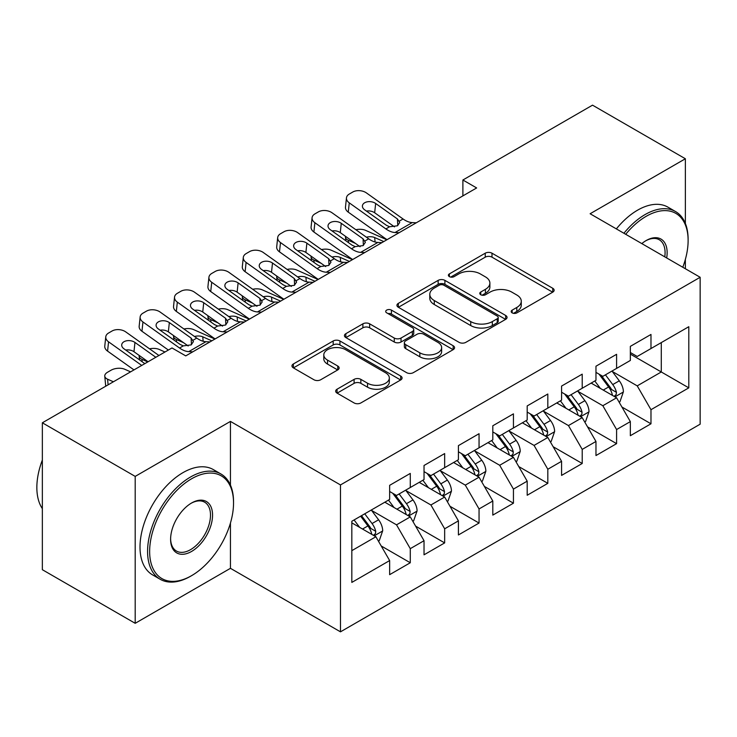 <?xml version="1.0" encoding="UTF-8"?>
<svg xmlns="http://www.w3.org/2000/svg" width="737" height="737" viewBox="0 0 737 737"><rect width="100%" height="100%" fill="white"/><g stroke="black" fill="none" stroke-linecap="round" stroke-linejoin="round"><path stroke-width="1.11" d="M512.16 312.875A3.344 1.925 0 0 0 516.886 312.875L552.741 292.165A4.772 2.755 0 0 0 554.141 290.221A4.772 2.755 0 0 0 552.741 288.268L491.994 253.196A4.772 2.755 0 0 0 485.241 253.196L449.377 273.897A3.344 1.925 0 0 0 448.4 275.26A3.344 1.925 0 0 0 449.377 276.624A3.344 1.925 0 0 0 454.103 276.624L458.746 273.943A15.274 8.816 0 0 1 480.349 273.943L485.407 276.872A15.274 8.816 0 0 1 489.884 283.109A15.274 8.816 0 0 1 485.407 289.337L480.764 292.018A3.344 1.925 0 0 0 479.787 293.381A3.344 1.925 0 0 0 480.764 294.745A3.344 1.925 0 0 0 485.49 294.745L490.133 292.073A15.274 8.816 0 0 1 511.736 292.073L516.794 294.993A15.274 8.816 0 0 1 521.271 301.23A15.274 8.816 0 0 1 516.794 307.467L512.16 310.139A3.344 1.925 0 0 0 511.174 311.502A3.344 1.925 0 0 0 512.16 312.875L512.16 310.139M337.067 389.21A4.772 2.755 0 0 0 335.667 391.154A4.772 2.755 0 0 0 337.067 393.107L354.11 402.946A4.772 2.755 0 0 0 360.863 402.946L400.688 379.951A4.772 2.755 0 0 0 402.089 378.007A4.772 2.755 0 0 0 400.688 376.054L339.941 340.982A4.772 2.755 0 0 0 333.188 340.982L293.363 363.977A4.772 2.755 0 0 0 291.963 365.921A4.772 2.755 0 0 0 293.363 367.874L313.953 379.758A4.772 2.755 0 0 0 320.696 379.758L337.749 369.919A4.772 2.755 0 0 0 339.14 367.966A4.772 2.755 0 0 0 337.749 366.022L327.532 360.126A12.769 7.37 0 0 1 323.792 354.912A12.769 7.37 0 0 1 331.678 348.104A12.769 7.37 0 0 1 345.589 349.697L385.589 372.793A12.769 7.37 0 0 1 389.329 378.007A12.769 7.37 0 0 1 381.444 384.815A12.769 7.37 0 0 1 367.533 383.212L360.863 379.371A4.772 2.755 0 0 0 354.11 379.371L337.067 389.21L337.067 393.107M230.441 485.103L230.441 421.407L135.193 476.397L42.35 422.798L171.988 347.956L185.742 355.888L476.646 187.944L462.891 180.003L462.891 195.885M230.441 421.407L340.476 484.937L700.15 277.278L700.15 424.19L340.476 631.839L340.476 484.937M685.364 223.477L685.364 158.759L590.116 213.748L700.15 277.278M685.364 158.759L592.52 105.161L462.891 180.003M459.087 342.346A4.772 2.755 0 0 0 465.83 342.346L505.656 319.351A4.772 2.755 0 0 0 507.056 317.398A4.772 2.755 0 0 0 505.656 315.454L444.908 280.373A4.772 2.755 0 0 0 438.156 280.373L398.33 303.368A4.772 2.755 0 0 0 396.93 305.321A4.772 2.755 0 0 0 398.33 307.265L459.087 342.346M388.021 313.594A3.344 1.925 0 0 1 391.411 314.063L391.411 310.093L453.172 345.754A4.772 2.755 0 0 1 454.572 347.698A4.772 2.755 0 0 1 453.172 349.651L413.346 372.646A4.772 2.755 0 0 1 406.594 372.646L345.846 337.574L345.846 333.677A4.772 2.755 0 0 0 344.446 335.621A4.772 2.755 0 0 0 345.846 337.574M345.846 333.677L362.89 323.829A4.772 2.755 0 0 1 369.642 323.829L394.277 338.053A4.772 2.755 0 0 0 401.029 338.053L412.333 331.53A4.772 2.755 0 0 0 413.733 329.577A4.772 2.755 0 0 0 412.333 327.633L386.685 312.82A3.344 1.925 0 0 1 385.709 311.456A3.344 1.925 0 0 1 387.773 309.678A3.344 1.925 0 0 1 391.411 310.093M630.347 354.11L661.292 371.973L661.292 342.594L688.8 326.712L650.983 348.546L650.983 334.451L630.347 346.362L630.347 360.457L616.593 368.399L616.593 354.304L595.966 366.215L595.966 380.31L582.212 388.252L582.212 374.156L561.576 386.068L561.576 400.163L547.821 408.105L547.821 394.009L527.195 405.921L527.195 420.016L513.44 427.957L513.44 413.862L492.804 425.774L492.804 439.869L479.05 447.81L479.05 433.715L458.414 445.627L458.414 459.722L444.66 467.663L444.66 453.568L424.033 465.48L424.033 479.575L410.279 487.516L410.279 473.421L389.643 485.333L389.643 499.428L351.825 521.262L351.825 582.414L389.643 560.571L375.888 536.748L351.825 522.855M688.8 326.712L688.8 387.855L650.983 409.698L637.229 385.875L612.29 371.476M621.927 407.017L650.983 423.793L650.983 409.698M650.983 423.793L630.347 435.705L630.347 421.61L616.593 429.542L602.838 405.728L577.909 391.329M587.536 426.87L616.593 443.646L616.593 429.542M616.593 443.646L595.966 455.549L595.966 441.454L582.212 449.395L568.457 425.571L543.519 411.182M553.155 446.723L582.212 463.49L582.212 449.395M582.212 463.49L561.576 475.402L561.576 461.307L547.821 469.248L534.067 445.424L509.138 431.034M518.765 466.567L547.821 483.343L547.821 469.248M547.821 483.343L527.195 495.255L527.195 481.16L513.44 489.101L499.686 465.277L474.748 450.887M484.384 486.42L513.44 503.196L513.44 489.101M513.44 503.196L492.804 515.108L492.804 501.013L479.05 508.954L465.296 485.13L440.367 470.74M449.994 506.273L479.05 523.049L479.05 508.954M479.05 523.049L458.414 534.961L458.414 520.866L444.66 528.807L430.905 504.983L405.976 490.593M415.613 526.126L444.66 542.902L444.66 528.807M444.66 542.902L424.033 554.814L424.033 540.718L410.279 548.66L396.524 524.836L371.595 510.446M381.222 545.979L410.279 562.755L410.279 548.66M410.279 562.755L389.643 574.667L389.643 560.571M389.643 491.487L396.524 495.457L410.279 487.516M351.825 550.65L375.888 536.748M424.033 471.634L430.905 475.605L444.66 467.663M396.524 524.836L410.279 516.895L384.834 502.21M424.033 540.718L410.279 516.895M458.414 451.781L465.296 455.752L479.05 447.81M430.905 504.983L444.66 497.042L419.215 482.357M458.414 520.866L444.66 497.042M492.804 431.928L499.686 435.899L513.44 427.957M465.296 485.13L479.05 477.189L453.605 462.504M492.804 501.013L479.05 477.189M527.195 412.075L534.067 416.046L547.821 408.105M499.686 465.277L513.44 457.336L487.986 442.651M527.195 481.16L513.44 457.336M561.576 392.222L568.457 396.193L582.212 388.252M534.067 445.424L547.821 437.483L522.376 422.798M561.576 461.307L547.821 437.483M595.966 372.369L602.838 376.34L616.593 368.399M568.457 425.571L582.212 417.639L556.757 402.946M595.966 441.454L582.212 417.639M630.347 352.516L637.229 356.487L650.983 348.546M602.838 405.728L616.593 397.787L591.148 383.093M630.347 421.61L616.593 397.787M42.35 422.798L42.35 569.701L135.193 623.309L230.441 568.319L340.476 631.839M135.193 476.397L135.193 623.309M685.364 268.738L685.364 259.396M637.229 385.875L661.292 371.973L688.8 387.855M230.441 568.319L230.441 523.049M513.496 313.345L516.794 311.438A15.274 8.816 0 0 0 521.271 305.201L521.271 301.23M489.884 283.109L489.884 287.08A15.274 8.816 0 0 1 485.407 293.308L482.099 295.224M552.676 292.202L491.994 257.167A4.772 2.755 0 0 0 485.241 257.167L450.712 277.094M505.6 319.388L444.908 284.344A4.772 2.755 0 0 0 438.156 284.344L398.395 307.301M497.226 318.762A3.344 1.925 0 0 0 498.203 317.398A3.344 1.925 0 0 0 497.226 316.035L443.895 285.247A3.344 1.925 0 0 0 439.169 285.247L434.277 288.075A15.274 8.816 0 0 0 429.8 294.312A15.274 8.816 0 0 0 434.277 300.549L470.731 321.59A15.274 8.816 0 0 0 492.325 321.59L497.226 318.762L497.226 322.732A3.344 1.925 0 0 0 498.203 321.369L498.203 317.398M429.8 294.312L429.8 298.282A15.274 8.816 0 0 0 434.277 304.519L434.277 300.549M497.226 322.732L492.325 325.561A15.274 8.816 0 0 1 470.731 325.561L434.277 304.519M345.911 337.61L362.89 327.799L362.89 323.829M413.733 329.577L413.733 333.548A4.772 2.755 0 0 1 412.333 335.501L401.029 342.023A4.772 2.755 0 0 1 394.277 342.023L369.642 327.799A4.772 2.755 0 0 0 362.89 327.799M391.411 314.063L453.108 349.688M419.841 352.82A12.769 7.37 0 0 0 433.761 354.414A12.769 7.37 0 0 0 441.638 347.606A12.769 7.37 0 0 0 437.907 342.392L423.812 334.257A4.772 2.755 0 0 0 417.059 334.257L405.755 340.789A4.772 2.755 0 0 0 404.355 342.733A4.772 2.755 0 0 0 405.755 344.686L419.841 352.82L419.841 356.791A12.769 7.37 0 0 0 433.761 358.385A12.769 7.37 0 0 0 441.638 351.577L441.638 347.606M404.355 342.733L404.355 346.703A4.772 2.755 0 0 0 405.755 348.656L405.755 344.686M419.841 356.791L405.755 348.656M389.329 378.007L389.329 381.978A12.769 7.37 0 0 1 381.444 388.786A12.769 7.37 0 0 1 367.533 387.183L360.863 383.341A4.772 2.755 0 0 0 354.11 383.341L337.131 393.143M323.792 354.912L323.792 358.882A12.769 7.37 0 0 0 327.532 364.096L327.532 360.126M337.684 369.956L327.532 364.096M400.624 379.988L339.941 344.953A4.772 2.755 0 0 0 333.188 344.953L293.427 367.91M619.135 402.19L619.964 401.711L623.401 391.789A12.888 7.444 -120 0 0 619.292 380.817L611.986 371.061M386.842 239.783L365.46 230.303A9.728 4.929 -5.4 0 0 355.87 229.723M600.342 388.399L594.787 380.992M355.492 243.431L348.269 240.234L348.5 242.648M592.189 383.691L591.562 382.853M614.161 396.377L616.16 394.581L616.445 392.333A12.888 7.444 -120 0 0 612.751 384.585L605.446 374.838M601.281 375.446L610.3 387.487A6.569 3.786 60 0 1 611.498 389.477L616.445 392.333M345.524 236.347A9.728 4.929 -5.4 0 0 345.469 237.185A9.728 4.929 -5.4 0 0 348.269 240.234M366.4 237.213A7.785 3.943 174.6 0 1 374.663 237.544L383.756 241.57M599.015 374.129L608.624 386.971A12.888 7.444 60 0 1 612.318 394.719L612.576 395.465M399.104 232.708L395.041 232.524A24.312 14.04 60 0 1 385.875 228.912L349.264 202.859L348.269 212.155A9.728 6.228 -173.9 0 1 345.478 207.152L346.464 197.857A9.728 6.228 6.1 0 0 349.264 202.859M387.082 239.654A36.472 21.06 60 0 1 384.889 238.198L348.269 212.155M416.294 222.786L412.232 222.592A24.312 14.04 60 0 1 403.065 218.981L366.455 192.937A9.728 6.228 6.1 0 0 352.747 192.044L349.31 194.034A9.728 6.228 6.1 0 0 346.464 197.857M397.768 225.596L397.436 218.963L399.74 222.491L397.473 225.78L389.578 226.775L386.437 225.319L364.649 209.824A7.785 4.984 -173.9 0 1 362.42 205.826A7.785 4.984 -173.9 0 1 364.686 202.758A7.785 4.984 -173.9 0 1 375.658 203.467L374.663 212.763L394.507 226.876M374.663 212.763A7.785 4.984 6.1 0 0 366.427 211.086M397.436 218.963L375.658 203.467M584.754 422.043L585.574 421.564L589.01 411.642A12.888 7.444 -120 0 0 584.902 400.67L577.596 390.914M352.461 259.636L331.079 250.156A9.728 4.929 -5.4 0 0 321.479 249.576M565.961 408.252L560.406 400.845M321.102 263.284L313.888 260.087L314.109 262.501M557.808 403.544L557.172 402.706M579.779 416.23L581.779 414.434L582.055 412.186A12.888 7.444 -120 0 0 578.37 404.438L571.064 394.682M566.891 395.29L575.919 407.34A6.569 3.786 60 0 1 577.108 409.33L582.055 412.186M311.134 256.2A9.728 4.929 -5.4 0 0 311.078 257.029A9.728 4.929 -5.4 0 0 313.888 260.087M332.018 257.066A7.785 3.943 174.6 0 1 340.282 257.397L349.366 261.423M564.625 393.982L574.243 406.824A12.888 7.444 60 0 1 577.928 414.572L578.195 415.318M550.364 441.896L551.193 441.417L554.629 431.495A12.888 7.444 -120 0 0 550.511 420.514L543.215 410.767M318.071 279.489L296.689 270.009A9.728 4.929 -5.4 0 0 287.098 269.42M531.57 428.105L526.015 420.689M286.721 283.137L279.498 279.94L279.728 282.354M523.417 423.397L522.791 422.559M545.389 436.083L547.388 434.286L547.674 432.039A12.888 7.444 -120 0 0 543.98 424.291L536.674 414.535M532.51 415.143L541.529 427.193A6.569 3.786 60 0 1 542.727 429.183L547.674 432.039M276.753 276.043A9.728 4.929 -5.4 0 0 276.697 276.882A9.728 4.929 -5.4 0 0 279.498 279.94M297.628 276.919A7.785 3.943 174.6 0 1 305.892 277.25L314.985 281.276M530.244 413.835L539.852 426.668A12.888 7.444 60 0 1 543.547 434.425L543.805 435.171M364.714 252.561L360.651 252.367A24.312 14.04 60 0 1 351.494 248.765L314.874 222.712L313.888 232.008A9.728 6.228 -173.9 0 1 311.088 227.005L312.083 217.71A9.728 6.228 6.1 0 0 314.874 222.712M352.691 259.507A36.472 21.06 60 0 1 350.499 258.051L313.888 232.008M381.913 242.639L377.851 242.445A24.312 14.04 60 0 1 368.684 238.834L332.065 212.79A9.728 6.228 6.1 0 0 318.356 211.897L314.92 213.887A9.728 6.228 6.1 0 0 312.083 217.71M363.378 245.449L363.055 238.816L365.359 242.344L363.083 245.624L355.197 246.628L352.046 245.172L330.268 229.677A7.785 4.984 -173.9 0 1 328.029 225.679A7.785 4.984 -173.9 0 1 330.305 222.611A7.785 4.984 -173.9 0 1 341.268 223.32L340.282 232.616L360.117 246.729M340.282 232.616A7.785 4.984 6.1 0 0 332.046 230.939M363.055 238.816L341.268 223.32M330.333 272.414L326.27 272.22A24.312 14.04 60 0 1 317.103 268.618L280.493 242.565L279.498 251.861A9.728 6.228 -173.9 0 1 276.707 246.858L277.692 237.563A9.728 6.228 6.1 0 0 280.493 242.565M318.31 279.36A36.472 21.06 60 0 1 316.118 277.904L279.498 251.861M347.523 262.483L343.46 262.298A24.312 14.04 60 0 1 334.294 258.687L297.684 232.643A9.728 6.228 6.1 0 0 283.975 231.75L280.539 233.74A9.728 6.228 6.1 0 0 277.692 237.563M328.997 265.302L328.665 258.669L330.968 262.197L328.702 265.477L320.807 266.481L317.665 265.025L295.878 249.53A7.785 4.984 -173.9 0 1 293.648 245.522A7.785 4.984 -173.9 0 1 295.915 242.464A7.785 4.984 -173.9 0 1 306.887 243.173L305.892 252.459L325.736 266.582M305.892 252.459A7.785 4.984 6.1 0 0 297.656 250.792M328.665 258.669L306.887 243.173M682.784 267.255A59.329 34.252 120 0 0 688.118 240.548A59.329 34.252 120 0 0 646.165 216.328A59.329 34.252 120 0 0 625.704 234.292M623.917 233.26A60.784 35.09 -60 0 1 645.133 214.541A60.784 35.09 -60 0 1 675.525 211.537A60.784 35.09 -60 0 1 688.118 239.359L688.118 240.548M641.807 243.597A29.664 17.126 -60 0 1 646.165 240.548L646.165 240.548A29.664 17.126 -60 0 1 666.681 257.959M664.774 256.854A28.209 16.288 120 0 0 659.237 239.746A28.209 16.288 120 0 0 645.64 240.861M616.353 228.894A60.784 35.09 -60 0 1 637.569 210.174A60.784 35.09 -60 0 1 667.962 207.161L675.525 211.537M191.583 478.783A59.329 34.252 120 0 0 149.639 551.442A59.329 34.252 120 0 0 191.583 575.661L190.551 576.26A60.784 35.09 -60 0 1 160.159 579.264A60.784 35.09 -60 0 1 150.845 530.557A60.784 35.09 -60 0 1 190.551 476.996A60.784 35.09 -60 0 1 220.943 473.983A60.784 35.09 -60 0 1 233.537 501.805L233.537 503.002A59.329 34.252 120 0 0 191.583 478.783M191.583 503.002L191.583 503.002A29.664 17.126 -60 0 1 212.56 515.108A29.664 17.126 -60 0 1 191.583 551.442A29.664 17.126 -60 0 1 170.606 539.327A29.664 17.126 -60 0 1 191.583 503.002L191.583 503.002M170.615 538.719A28.209 16.288 120 0 0 176.456 551.055A28.209 16.288 120 0 0 190.551 549.655A28.209 16.288 120 0 0 208.976 524.799A28.209 16.288 120 0 0 204.656 502.201A28.209 16.288 120 0 0 191.067 503.307M42.35 508.631A60.784 35.09 -60 0 1 42.35 460.045M160.159 579.264L152.596 574.897A60.784 35.09 -60 0 1 143.282 526.19A60.784 35.09 -60 0 1 182.988 472.629A60.784 35.09 -60 0 1 213.38 469.616L220.943 473.983M190.551 576.26L191.583 575.661A59.329 34.252 120 0 0 233.537 503.002M515.983 461.749L516.803 461.27L520.239 451.348A12.888 7.444 -120 0 0 516.13 440.367L508.825 430.62M283.69 299.342L262.308 289.862A9.728 4.929 -5.4 0 0 252.708 289.272M497.189 447.958L491.634 440.542M252.33 302.99L245.117 299.793L245.338 302.207M489.036 443.25L488.401 442.412M511.008 455.936L513.007 454.139L513.284 451.892A12.888 7.444 -120 0 0 509.599 444.144L502.293 434.388M498.12 434.996L507.148 447.046A6.569 3.786 60 0 1 508.337 449.036L513.284 451.892M242.362 295.896A9.728 4.929 -5.4 0 0 242.307 296.735A9.728 4.929 -5.4 0 0 245.117 299.793M263.247 296.771A7.785 3.943 174.6 0 1 271.511 297.103L280.594 301.129M495.854 433.688L505.471 446.521A12.888 7.444 60 0 1 509.156 454.278L509.424 455.024M481.593 481.602L482.422 481.123L485.858 471.192A12.888 7.444 -120 0 0 481.74 460.22L474.444 450.473M249.299 319.195L227.917 309.715A9.728 4.929 -5.4 0 0 218.327 309.125M462.799 467.811L457.244 460.395M217.949 322.843L210.727 319.637L210.957 322.06M454.646 463.103L454.02 462.265M476.618 475.789L478.617 473.992L478.903 471.744A12.888 7.444 -120 0 0 475.208 463.997L467.903 454.241M463.739 454.849L472.758 466.899A6.569 3.786 60 0 1 473.955 468.889L478.903 471.744M207.981 315.749A9.728 4.929 -5.4 0 0 207.926 316.588A9.728 4.929 -5.4 0 0 210.727 319.637M228.857 316.624A7.785 3.943 174.6 0 1 237.121 316.956L246.213 320.982M461.473 453.541L471.081 466.374A12.888 7.444 60 0 1 474.775 474.131L475.033 474.877M295.942 292.267L291.88 292.073A24.312 14.04 60 0 1 282.722 288.471L246.103 262.418L245.117 271.704A9.728 6.228 -173.9 0 1 242.316 266.702L243.311 257.416A9.728 6.228 6.1 0 0 246.103 262.418M283.92 299.204A36.472 21.06 60 0 1 281.727 297.757L245.117 271.704M313.142 282.335L309.079 282.151A24.312 14.04 60 0 1 299.913 278.54L263.293 252.496A9.728 6.228 6.1 0 0 249.585 251.603L246.149 253.592A9.728 6.228 6.1 0 0 243.311 257.416M294.607 285.155L294.284 278.522L296.587 282.05L294.312 285.33L286.426 286.334L283.275 284.878L261.497 269.383A7.785 4.984 -173.9 0 1 259.258 265.375A7.785 4.984 -173.9 0 1 261.534 262.317A7.785 4.984 -173.9 0 1 272.497 263.026L271.511 272.312L291.345 286.435M271.511 272.312A7.785 4.984 6.1 0 0 263.275 270.645M294.284 278.522L272.497 263.026M261.561 312.12L257.499 311.926A24.312 14.04 60 0 1 248.332 308.324L211.722 282.271L210.727 291.557A9.728 6.228 -173.9 0 1 207.935 286.555L208.921 277.269A9.728 6.228 6.1 0 0 211.722 282.271M249.539 319.057A36.472 21.06 60 0 1 247.346 317.61L210.727 291.557M278.752 302.188L274.689 302.004A24.312 14.04 60 0 1 265.523 298.393L228.912 272.349A9.728 6.228 6.1 0 0 215.204 271.456L211.768 273.445A9.728 6.228 6.1 0 0 208.921 277.269M260.225 305.007L259.894 298.374L262.197 301.903L259.931 305.182L252.036 306.187L248.894 304.731L227.107 289.236A7.785 4.984 -173.9 0 1 224.877 285.228A7.785 4.984 -173.9 0 1 227.143 282.17A7.785 4.984 -173.9 0 1 238.115 282.879L237.121 292.165L256.964 306.279M237.121 292.165A7.785 4.984 6.1 0 0 228.885 290.498M259.894 298.374L238.115 282.879M447.212 501.455L448.032 500.976L451.468 491.045A12.888 7.444 -120 0 0 447.359 480.073L440.053 470.326M214.918 339.048L193.536 329.568A9.728 4.929 -5.4 0 0 183.937 328.978M428.418 487.664L422.863 480.248M183.559 342.696L176.346 339.49L176.567 341.913M420.265 482.956L419.629 482.118M442.237 495.642L444.236 493.845L444.512 491.597A12.888 7.444 -120 0 0 440.827 483.85L433.522 474.094M429.349 474.702L438.377 486.752A6.569 3.786 60 0 1 439.565 488.742L444.512 491.597M173.591 335.602A9.728 4.929 -5.4 0 0 173.536 336.44A9.728 4.929 -5.4 0 0 176.346 339.49M194.476 336.477A7.785 3.943 174.6 0 1 202.739 336.809L211.823 340.835M427.082 473.394L436.7 486.227A12.888 7.444 60 0 1 440.385 493.983L440.652 494.73M227.171 331.972L223.108 331.779A24.312 14.04 60 0 1 213.951 328.177L177.331 302.124L176.346 311.41A9.728 6.228 -173.9 0 1 173.545 306.408L174.54 297.122A9.728 6.228 6.1 0 0 177.331 302.124M215.149 338.909A36.472 21.06 60 0 1 212.956 337.463L176.346 311.41M244.371 322.041L240.308 321.857A24.312 14.04 60 0 1 231.142 318.246L194.522 292.202A9.728 6.228 6.1 0 0 180.814 291.308L177.377 293.298A9.728 6.228 6.1 0 0 174.54 297.122M225.835 324.86L225.513 318.227L227.816 321.756L225.54 325.035L217.655 326.03L214.504 324.584L192.725 309.089A7.785 4.984 -173.9 0 1 190.487 305.081A7.785 4.984 -173.9 0 1 192.762 302.023A7.785 4.984 -173.9 0 1 203.725 302.732L202.739 312.018L222.574 326.132M202.739 312.018A7.785 4.984 6.1 0 0 194.504 310.351M225.513 318.227L203.725 302.732M412.821 521.308L413.65 520.829L417.087 510.898A12.888 7.444 -120 0 0 412.969 499.926L405.672 490.179M164.968 352L159.146 349.421A9.728 4.929 -5.4 0 0 149.556 348.831M394.028 507.517L388.473 500.101M147.778 361.931L141.955 359.343L142.186 361.766M385.875 502.809L385.248 501.971M407.847 515.495L409.846 513.698L410.131 511.45A12.888 7.444 -120 0 0 406.437 503.703L399.132 493.947M394.968 494.555L403.987 506.595A6.569 3.786 60 0 1 405.184 508.594L410.131 511.45M139.21 355.455A9.728 4.929 -5.4 0 0 139.155 356.293A9.728 4.929 -5.4 0 0 141.955 359.343M392.701 493.246L402.31 506.079A12.888 7.444 60 0 1 406.004 513.836L406.262 514.583M192.79 351.825L188.727 351.632A24.312 14.04 60 0 1 179.561 348.03L142.95 321.977L141.955 331.263A9.728 6.228 -173.9 0 1 139.164 326.261L140.15 316.974A9.728 6.228 6.1 0 0 142.95 321.977M168.358 350.047L141.955 331.263M209.981 341.894L205.918 341.71A24.312 14.04 60 0 1 196.751 338.099L160.141 312.055A9.728 6.228 6.1 0 0 146.433 311.161L142.996 313.151A9.728 6.228 6.1 0 0 140.15 316.974M191.454 344.713L191.123 338.08L193.426 341.609L191.15 344.888L183.264 345.883L180.123 344.437L158.335 328.942A7.785 4.984 -173.9 0 1 156.106 324.934A7.785 4.984 -173.9 0 1 158.372 321.876A7.785 4.984 -173.9 0 1 169.344 322.585L168.349 331.871L188.193 345.985M168.349 331.871A7.785 4.984 6.1 0 0 160.113 330.204M191.123 338.08L169.344 322.585M378.44 541.161L379.26 540.682L382.696 530.751A12.888 7.444 -120 0 0 378.588 519.778L371.282 510.032M130.587 371.853L124.765 369.274A9.728 4.929 -5.4 0 0 111.057 370.214L107.611 372.203A9.728 4.929 -5.4 0 0 104.765 376.146A9.728 4.929 -5.4 0 0 107.574 379.196L108.109 384.834M359.647 527.37L354.092 519.953M113.397 381.775L107.574 379.196M373.466 535.348L375.465 533.551L375.741 531.303A12.888 7.444 -120 0 0 372.056 523.556L364.751 513.8M361.517 515.66L369.606 526.448A6.569 3.786 60 0 1 370.794 528.447L375.741 531.303M360.623 516.186L367.929 525.932A12.888 7.444 60 0 1 371.614 533.689L371.881 534.426M141.725 365.423L108.56 341.83L107.574 351.116A9.728 6.228 -173.9 0 1 104.774 346.114L105.769 336.827A9.728 6.228 6.1 0 0 108.56 341.83M133.968 369.9L107.574 351.116M158.916 355.492L125.751 331.908A9.728 6.228 6.1 0 0 112.042 331.014L108.606 333.004A9.728 6.228 6.1 0 0 105.769 336.827M144.82 363.636L123.954 348.794A7.785 4.984 -173.9 0 1 121.716 344.787A7.785 4.984 -173.9 0 1 123.991 341.728A7.785 4.984 -173.9 0 1 134.954 342.438L133.968 351.724L148.073 361.756M133.968 351.724A7.785 4.984 6.1 0 0 125.732 350.057M155.82 357.279L134.954 342.438M516.794 311.438L516.794 307.467M480.764 294.745L480.764 292.018M485.407 293.308L485.407 289.337M449.377 276.624L449.377 273.897M485.241 257.167L485.241 253.196M491.994 257.167L491.994 253.196M552.741 292.165L552.741 288.268M398.33 307.265L398.33 303.368M438.156 284.344L438.156 280.373M444.908 284.344L444.908 280.373M505.656 319.351L505.656 315.454M470.731 325.561L470.731 321.59M492.325 325.561L492.325 321.59M369.642 327.799L369.642 323.829M394.277 342.023L394.277 338.053M401.029 342.023L401.029 338.053M412.333 335.501L412.333 331.53M453.172 349.651L453.172 345.754M354.11 383.341L354.11 379.371M360.863 383.341L360.863 379.371M367.533 387.183L367.533 383.212M337.749 369.919L337.749 366.022M293.363 367.874L293.363 363.977M333.188 344.953L333.188 340.982M339.941 344.953L339.941 340.982M400.688 379.951L400.688 376.054M614.98 396.847L623.318 392.038M612.751 384.585L619.292 380.817M603.244 390.076L608.624 386.971M374.663 237.544L375.087 242.003M389.578 226.775L385.875 228.912M403.065 218.981L399.362 221.128M412.232 222.592L395.041 232.524M580.59 416.7L588.927 411.891M578.37 404.438L584.902 400.67M568.863 409.929L574.243 406.824M340.282 257.397L340.706 261.856M546.209 436.553L554.546 431.744M543.98 424.291L550.511 420.514M534.472 429.782L539.852 426.668M305.892 277.25L306.316 281.7M355.197 246.628L351.494 248.765M368.684 238.834L364.981 240.971M377.851 242.445L360.651 252.367M320.807 266.481L317.103 268.618M334.294 258.687L330.591 260.824M343.46 262.298L326.27 272.22M511.819 456.406L520.156 451.597M509.599 444.144L516.13 440.367M500.091 449.634L505.471 446.521M271.511 297.103L271.935 301.553M477.438 476.259L485.775 471.44M475.208 463.997L481.74 460.22M465.701 469.487L471.081 466.374M237.121 316.956L237.544 321.406M286.426 286.334L282.722 288.471M299.913 278.54L296.21 280.677M309.079 282.151L291.88 292.073M252.036 306.187L248.332 308.324M265.523 298.393L261.819 300.53M274.689 302.004L257.499 311.926M443.048 496.112L451.385 491.293M440.827 483.85L447.359 480.073M431.32 489.34L436.7 486.227M202.739 336.809L203.163 341.259M217.655 326.03L213.951 328.177M231.142 318.246L227.438 320.383M240.308 321.857L223.108 331.779M408.667 515.964L417.004 511.146M406.437 503.703L412.969 499.926M396.93 509.193L402.31 506.079M183.264 345.883L179.561 348.03M196.751 338.099L193.048 340.236M205.918 341.71L188.727 351.632M374.276 535.817L382.614 530.999M372.056 523.556L378.588 519.778M362.549 529.046L367.929 525.932M345.469 237.185L345.8 240.732M311.078 257.029L311.419 260.585M276.697 276.882L277.029 280.428M242.307 296.735L242.648 300.281M207.926 316.588L208.258 320.134M173.536 336.44L173.877 339.987M139.155 356.293L139.486 359.84M104.765 376.146L105.723 386.206"/></g></svg>
